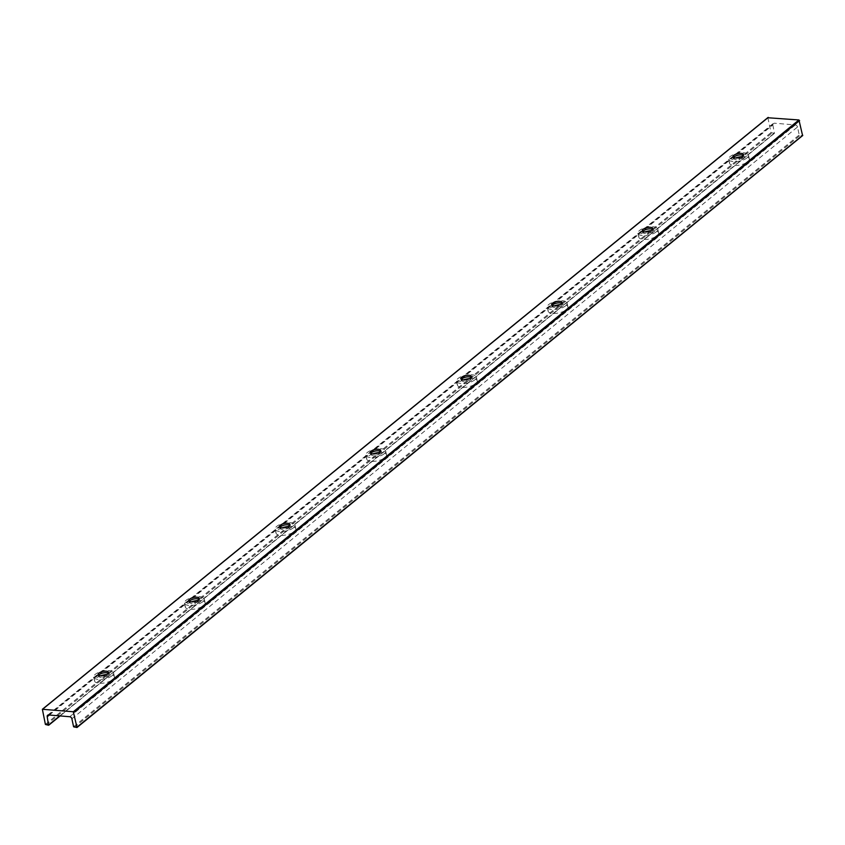 <?xml version="1.0" encoding="UTF-8"?>
<svg xmlns="http://www.w3.org/2000/svg" width="845" height="845" viewBox="0 0 845 845"><rect width="100%" height="100%" fill="white"/><g stroke="black" fill="none" stroke-linecap="round" stroke-linejoin="round"><path stroke-width="0.63" stroke-dasharray="4.22 3.17" d="M98.664 675.292A5.334 2.102 -12.1 0 0 98.442 676.148A5.334 2.102 -12.1 0 0 102.403 677.331A5.334 2.102 -12.1 0 0 108.075 675.387A5.334 2.102 -12.1 0 0 108.889 673.909A5.334 2.102 -12.1 0 0 108.34 673.222M48.566 714.965L774.2 123.18A2.134 1.553 -129.2 0 0 773.26 123.444A2.134 1.553 -129.2 0 0 772.848 124.954L774.432 133.373L60.111 715.937M71.888 718.799L797.522 127.014L799.222 134.978L802.349 135.802L76.715 727.587M797.522 127.014A2.134 1.553 -129.2 0 0 795.346 124.944L774.2 123.18M767.873 117.751L771.031 132.623L774.432 133.373M100.618 675.81A10.14 3.993 -12.1 0 0 94.577 680.986A10.14 3.993 -12.1 0 0 102.087 683.246A10.14 3.993 -12.1 0 0 112.86 679.56A10.14 3.993 -12.1 0 0 114.402 676.739A10.14 3.993 -12.1 0 0 106.776 674.49M191.319 601.841A10.14 3.993 -12.1 0 0 185.277 607.016A10.14 3.993 -12.1 0 0 192.787 609.277A10.14 3.993 -12.1 0 0 203.56 605.59A10.14 3.993 -12.1 0 0 205.113 602.76A10.14 3.993 -12.1 0 0 197.476 600.52M282.029 527.861A10.14 3.993 -12.1 0 0 275.977 533.047A10.14 3.993 -12.1 0 0 283.497 535.297A10.14 3.993 -12.1 0 0 294.271 531.611A10.14 3.993 -12.1 0 0 295.813 528.79A10.14 3.993 -12.1 0 0 288.177 526.541M372.729 453.892A10.14 3.993 -12.1 0 0 366.688 459.067A10.14 3.993 -12.1 0 0 374.198 461.328A10.14 3.993 -12.1 0 0 384.971 457.641A10.14 3.993 -12.1 0 0 386.524 454.821A10.14 3.993 -12.1 0 0 378.887 452.571M463.43 379.912A10.14 3.993 -12.1 0 0 457.388 385.098A10.14 3.993 -12.1 0 0 464.908 387.348A10.14 3.993 -12.1 0 0 475.682 383.672A10.14 3.993 -12.1 0 0 477.224 380.841A10.14 3.993 -12.1 0 0 469.588 378.602M554.14 305.943A10.14 3.993 -12.1 0 0 548.099 311.118A10.14 3.993 -12.1 0 0 555.609 313.379A10.14 3.993 -12.1 0 0 566.382 309.692A10.14 3.993 -12.1 0 0 567.924 306.872A10.14 3.993 -12.1 0 0 560.288 304.622M644.841 231.974A10.14 3.993 -12.1 0 0 638.799 237.149A10.14 3.993 -12.1 0 0 646.309 239.41A10.14 3.993 -12.1 0 0 657.083 235.723A10.14 3.993 -12.1 0 0 658.635 232.893A10.14 3.993 -12.1 0 0 650.999 230.653M735.551 157.994A10.14 3.993 -12.1 0 0 729.499 163.18A10.14 3.993 -12.1 0 0 737.02 165.43A10.14 3.993 -12.1 0 0 747.793 161.744A10.14 3.993 -12.1 0 0 749.335 158.923A10.14 3.993 -12.1 0 0 741.699 156.674M746.969 157.909A10.14 3.993 167.9 0 1 736.196 161.596A10.14 3.993 167.9 0 1 728.675 159.335A10.14 3.993 167.9 0 1 737.759 153.304A10.14 3.993 167.9 0 1 748.512 155.089A10.14 3.993 167.9 0 1 746.969 157.909M112.036 675.725A10.14 3.993 167.9 0 1 101.263 679.412A10.14 3.993 167.9 0 1 93.753 677.151A10.14 3.993 167.9 0 1 102.826 671.12A10.14 3.993 167.9 0 1 113.589 672.895A10.14 3.993 167.9 0 1 112.036 675.725M189.364 601.323A5.334 2.102 -12.1 0 0 189.153 602.168A5.334 2.102 -12.1 0 0 193.104 603.362A5.334 2.102 -12.1 0 0 198.776 601.418A5.334 2.102 -12.1 0 0 199.589 599.929A5.334 2.102 -12.1 0 0 199.05 599.242M202.737 601.746A10.14 3.993 167.9 0 1 191.973 605.432A10.14 3.993 167.9 0 1 184.453 603.182A10.14 3.993 167.9 0 1 193.537 597.151A10.14 3.993 167.9 0 1 204.289 598.925A10.14 3.993 167.9 0 1 202.737 601.746M280.065 527.354A5.334 2.102 -12.1 0 0 279.853 528.199A5.334 2.102 -12.1 0 0 283.814 529.382A5.334 2.102 -12.1 0 0 289.476 527.449A5.334 2.102 -12.1 0 0 290.3 525.96A5.334 2.102 -12.1 0 0 289.75 525.273M293.447 527.776A10.14 3.993 167.9 0 1 282.674 531.463A10.14 3.993 167.9 0 1 275.153 529.202A10.14 3.993 167.9 0 1 284.237 523.171A10.14 3.993 167.9 0 1 294.989 524.956A10.14 3.993 167.9 0 1 293.447 527.776M370.775 453.374A5.334 2.102 -12.1 0 0 370.564 454.219A5.334 2.102 -12.1 0 0 374.515 455.413A5.334 2.102 -12.1 0 0 380.187 453.469A5.334 2.102 -12.1 0 0 381 451.99A5.334 2.102 -12.1 0 0 380.461 451.304M384.148 453.807A10.14 3.993 167.9 0 1 373.374 457.483A10.14 3.993 167.9 0 1 365.864 455.233A10.14 3.993 167.9 0 1 374.948 449.202A10.14 3.993 167.9 0 1 385.7 450.976A10.14 3.993 167.9 0 1 384.148 453.807M461.476 379.405A5.334 2.102 -12.1 0 0 461.264 380.25A5.334 2.102 -12.1 0 0 465.215 381.444A5.334 2.102 -12.1 0 0 470.887 379.5A5.334 2.102 -12.1 0 0 471.7 378.011A5.334 2.102 -12.1 0 0 471.161 377.324M474.858 379.827A10.14 3.993 167.9 0 1 464.085 383.514A10.14 3.993 167.9 0 1 456.564 381.253A10.14 3.993 167.9 0 1 465.648 375.222A10.14 3.993 167.9 0 1 476.4 377.007A10.14 3.993 167.9 0 1 474.858 379.827M552.186 305.425A5.334 2.102 -12.1 0 0 551.965 306.281A5.334 2.102 -12.1 0 0 555.926 307.464A5.334 2.102 -12.1 0 0 561.598 305.531A5.334 2.102 -12.1 0 0 562.411 304.042A5.334 2.102 -12.1 0 0 561.862 303.355M565.558 305.858A10.14 3.993 167.9 0 1 554.785 309.545A10.14 3.993 167.9 0 1 547.275 307.284A10.14 3.993 167.9 0 1 556.348 301.253A10.14 3.993 167.9 0 1 567.111 303.028A10.14 3.993 167.9 0 1 565.558 305.858M642.887 231.456A5.334 2.102 -12.1 0 0 642.675 232.301A5.334 2.102 -12.1 0 0 646.626 233.495A5.334 2.102 -12.1 0 0 652.298 231.551A5.334 2.102 -12.1 0 0 653.111 230.062A5.334 2.102 -12.1 0 0 652.572 229.375M656.259 231.879A10.14 3.993 167.9 0 1 645.495 235.565A10.14 3.993 167.9 0 1 637.975 233.315A10.14 3.993 167.9 0 1 647.059 227.284A10.14 3.993 167.9 0 1 657.811 229.058A10.14 3.993 167.9 0 1 656.259 231.879M733.587 157.487A5.334 2.102 -12.1 0 0 733.375 158.332A5.334 2.102 -12.1 0 0 737.336 159.515A5.334 2.102 -12.1 0 0 742.998 157.582A5.334 2.102 -12.1 0 0 743.822 156.093A5.334 2.102 -12.1 0 0 743.273 155.406M49.316 715.028L772.848 124.954M69.712 716.729L795.346 124.944M42.25 709.726L767.883 117.941M45.398 724.408L771.031 132.623M46.052 725.031L771.686 133.246M48.514 725.242L774.147 133.447M59.72 715.895L774.559 132.918M74.244 727.387L799.877 135.591M73.589 726.763L799.222 134.978M108.889 673.909L108.561 672.366M98.442 676.148L98.115 674.606M47.626 715.229L773.26 123.444M728.675 159.335L729.499 163.18M748.512 155.089L749.335 158.923M93.753 677.151L94.577 680.986M113.589 672.895L114.402 676.739M199.589 599.929L199.262 598.397M189.153 602.168L188.826 600.637M184.453 603.182L185.277 607.016M204.289 598.925L205.113 602.76M290.3 525.96L289.962 524.428M279.853 528.199L279.526 526.667M275.153 529.202L275.977 533.047M294.989 524.956L295.813 528.79M381 451.99L380.672 450.448M370.564 454.219L370.226 452.688M365.864 455.233L366.688 459.067M385.7 450.976L386.524 454.821M471.7 378.011L471.373 376.479M461.264 380.25L460.937 378.718M456.564 381.253L457.388 385.098M476.4 377.007L477.224 380.841M562.411 304.042L562.083 302.499M551.965 306.281L551.637 304.739M547.275 307.284L548.099 311.118M567.111 303.028L567.924 306.872M653.111 230.062L652.784 228.53M642.675 232.301L642.348 230.769M637.975 233.315L638.799 237.149M657.811 229.058L658.635 232.893M743.822 156.093L743.484 154.561M733.375 158.332L733.048 156.8"/><path stroke-width="1.27" d="M107.748 673.856A5.334 2.102 167.9 0 1 102.076 675.799A5.334 2.102 167.9 0 1 98.115 674.606A5.334 2.102 167.9 0 1 102.9 671.437A5.334 2.102 167.9 0 1 108.561 672.366A5.334 2.102 167.9 0 1 107.748 673.856M108.34 673.222A5.334 2.102 -12.1 0 0 103.946 672.831A5.334 2.102 -12.1 0 0 99.266 674.659A5.334 2.102 -12.1 0 0 98.664 675.292M802.349 135.802L76.99 727.513L73.589 726.763L71.888 718.799A2.134 1.553 -129.2 0 0 69.712 716.729L48.566 714.965A2.134 1.553 -129.2 0 0 47.626 715.229A2.134 1.553 -129.2 0 0 47.214 716.74L49.316 715.028M76.99 727.513L73.314 711.754L42.377 709.282L45.398 724.408L48.514 725.242L47.214 716.74M802.623 135.718L798.947 119.969L767.873 117.751M106.776 674.49A10.14 3.993 -12.1 0 0 100.618 675.81M197.476 600.52A10.14 3.993 -12.1 0 0 191.319 601.841M288.177 526.541A10.14 3.993 -12.1 0 0 282.029 527.861M378.887 452.571A10.14 3.993 -12.1 0 0 372.729 453.892M469.588 378.602A10.14 3.993 -12.1 0 0 463.43 379.912M560.288 304.622A10.14 3.993 -12.1 0 0 554.14 305.943M650.999 230.653A10.14 3.993 -12.1 0 0 644.841 231.974M741.699 156.674A10.14 3.993 -12.1 0 0 735.551 157.994M198.448 599.887A5.334 2.102 167.9 0 1 192.776 601.82A5.334 2.102 167.9 0 1 188.826 600.637A5.334 2.102 167.9 0 1 193.6 597.457A5.334 2.102 167.9 0 1 199.262 598.397A5.334 2.102 167.9 0 1 198.448 599.887M199.05 599.242A5.334 2.102 -12.1 0 0 194.646 598.862A5.334 2.102 -12.1 0 0 189.967 600.689A5.334 2.102 -12.1 0 0 189.364 601.323M289.148 525.907A5.334 2.102 167.9 0 1 283.487 527.85A5.334 2.102 167.9 0 1 279.526 526.667A5.334 2.102 167.9 0 1 284.311 523.488A5.334 2.102 167.9 0 1 289.962 524.428A5.334 2.102 167.9 0 1 289.148 525.907M289.75 525.273A5.334 2.102 -12.1 0 0 285.346 524.893A5.334 2.102 -12.1 0 0 280.667 526.71A5.334 2.102 -12.1 0 0 280.065 527.354M379.859 451.938A5.334 2.102 167.9 0 1 374.187 453.881A5.334 2.102 167.9 0 1 370.226 452.688A5.334 2.102 167.9 0 1 375.011 449.519A5.334 2.102 167.9 0 1 380.672 450.448A5.334 2.102 167.9 0 1 379.859 451.938M380.461 451.304A5.334 2.102 -12.1 0 0 376.057 450.913A5.334 2.102 -12.1 0 0 371.377 452.74A5.334 2.102 -12.1 0 0 370.775 453.374M470.559 377.968A5.334 2.102 167.9 0 1 464.887 379.901A5.334 2.102 167.9 0 1 460.937 378.718A5.334 2.102 167.9 0 1 465.711 375.539A5.334 2.102 167.9 0 1 471.373 376.479A5.334 2.102 167.9 0 1 470.559 377.968M471.161 377.324A5.334 2.102 -12.1 0 0 466.757 376.944A5.334 2.102 -12.1 0 0 462.078 378.761A5.334 2.102 -12.1 0 0 461.476 379.405M561.26 303.989A5.334 2.102 167.9 0 1 555.598 305.932A5.334 2.102 167.9 0 1 551.637 304.739A5.334 2.102 167.9 0 1 556.422 301.57A5.334 2.102 167.9 0 1 562.083 302.499A5.334 2.102 167.9 0 1 561.26 303.989M561.862 303.355A5.334 2.102 -12.1 0 0 557.468 302.975A5.334 2.102 -12.1 0 0 552.788 304.791A5.334 2.102 -12.1 0 0 552.186 305.425M651.97 230.02A5.334 2.102 167.9 0 1 646.298 231.952A5.334 2.102 167.9 0 1 642.348 230.769A5.334 2.102 167.9 0 1 647.122 227.59A5.334 2.102 167.9 0 1 652.784 228.53A5.334 2.102 167.9 0 1 651.97 230.02M652.572 229.375A5.334 2.102 -12.1 0 0 648.168 228.995A5.334 2.102 -12.1 0 0 643.489 230.822A5.334 2.102 -12.1 0 0 642.887 231.456M742.67 156.04A5.334 2.102 167.9 0 1 736.998 157.983A5.334 2.102 167.9 0 1 733.048 156.8A5.334 2.102 167.9 0 1 737.822 153.621A5.334 2.102 167.9 0 1 743.484 154.561A5.334 2.102 167.9 0 1 742.67 156.04M743.273 155.406A5.334 2.102 -12.1 0 0 738.868 155.026A5.334 2.102 -12.1 0 0 734.189 156.843A5.334 2.102 -12.1 0 0 733.587 157.487M77.117 727.059L802.75 135.274M73.969 712.377L799.602 120.592M48.925 724.704L59.72 715.895M73.314 711.754L798.947 119.969M42.651 709.198L768.285 117.413M60.111 715.937L48.799 725.158M768.01 117.487L42.377 709.282"/></g></svg>
